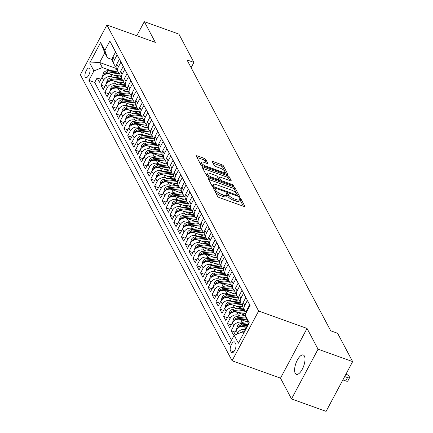 <?xml version="1.0" encoding="UTF-8"?>
<svg xmlns="http://www.w3.org/2000/svg" width="433" height="433" viewBox="0 0 433 433"><rect width="100%" height="100%" fill="white"/><g stroke="black" fill="none" stroke-linecap="round" stroke-linejoin="round"><path stroke-width="0.65" d="M214.313 188.712A1.104 0.346 28.1 0 0 213.604 188.685A1.104 0.346 28.1 0 0 213.626 188.864L217.62 196.398A1.575 0.493 28.1 0 0 219.358 197.594L243.795 206.379A1.575 0.493 28.1 0 0 244.807 206.411A1.575 0.493 28.1 0 0 244.775 206.157L240.78 198.628A1.104 0.346 28.1 0 0 239.568 197.789A1.104 0.346 28.1 0 0 238.859 197.762A1.104 0.346 28.1 0 0 238.881 197.941L239.395 198.915A5.039 1.58 28.1 0 1 239.498 199.732A5.039 1.58 28.1 0 1 236.256 199.624L234.221 198.893A5.039 1.58 28.1 0 1 228.673 195.061L228.153 194.087A1.104 0.346 28.1 0 0 226.941 193.248A1.104 0.346 28.1 0 0 226.232 193.226A1.104 0.346 28.1 0 0 226.253 193.405L226.768 194.379A5.039 1.58 28.1 0 1 226.87 195.191A5.039 1.58 28.1 0 1 223.628 195.088L221.593 194.352A5.039 1.58 28.1 0 1 216.045 190.525L215.526 189.546A1.104 0.346 28.1 0 0 214.313 188.712M295.214 373.268A10.268 4.119 -70.2 0 0 296.334 374.334A10.268 4.119 -70.2 0 0 303.019 367.725A10.268 4.119 -70.2 0 0 304.399 356.067A10.268 4.119 -70.2 0 0 303.279 355.006A10.268 4.119 -70.2 0 0 296.594 361.615A10.268 4.119 -70.2 0 0 295.214 373.268M85.214 77.161A5.136 2.062 -70.2 0 0 85.777 77.691A5.136 2.062 -70.2 0 0 89.117 74.384A5.136 2.062 -70.2 0 0 89.81 68.555A5.136 2.062 -70.2 0 0 89.247 68.024A5.136 2.062 -70.2 0 0 85.907 71.331A5.136 2.062 -70.2 0 0 85.214 77.161M205.816 159.533A1.575 0.493 28.1 0 0 204.078 158.337L197.221 155.875A1.575 0.493 28.1 0 0 196.209 155.842A1.575 0.493 28.1 0 0 196.241 156.096L200.679 164.459A1.575 0.493 28.1 0 0 202.411 165.655L226.854 174.439A1.575 0.493 28.1 0 0 227.866 174.472A1.575 0.493 28.1 0 0 227.834 174.218L223.396 165.855A1.575 0.493 28.1 0 0 221.664 164.659L213.382 161.682A1.575 0.493 28.1 0 0 212.365 161.65A1.575 0.493 28.1 0 0 212.397 161.904L214.297 165.482A1.575 0.493 28.1 0 0 216.029 166.678L220.137 168.156A4.211 1.321 28.1 0 1 224.862 172.036A4.211 1.321 28.1 0 1 222.151 171.95L206.059 166.164A4.211 1.321 28.1 0 1 201.34 162.283A4.211 1.321 28.1 0 1 204.051 162.37L206.73 163.338A1.575 0.493 28.1 0 0 207.743 163.371A1.575 0.493 28.1 0 0 207.71 163.117L205.816 159.533L205.096 160.881A1.575 0.493 28.1 0 0 203.364 159.68L196.918 157.363M155.323 42.412L144.308 21.65L178.889 34.077L193.924 62.428L187.007 59.943L330.688 330.79L337.605 333.275L352.646 361.625L318.06 349.193L307.046 328.43L258.636 311.029L106.908 25.011L155.323 42.412M208.917 177.92A1.575 0.493 28.1 0 0 207.905 177.887A1.575 0.493 28.1 0 0 207.937 178.142L212.376 186.509A1.575 0.493 28.1 0 0 214.108 187.706L238.551 196.49A1.575 0.493 28.1 0 0 239.563 196.522A1.575 0.493 28.1 0 0 239.53 196.268L235.092 187.9A1.575 0.493 28.1 0 0 233.36 186.704L208.917 177.92L208.37 178.953M206.53 175.484L202.092 167.116A1.575 0.493 28.1 0 1 202.059 166.862A1.575 0.493 28.1 0 1 203.072 166.9L227.509 175.679A1.575 0.493 28.1 0 1 229.246 176.881L231.141 180.458A1.575 0.493 28.1 0 1 231.173 180.713A1.575 0.493 28.1 0 1 230.161 180.68L220.251 177.119A1.575 0.493 28.1 0 0 219.239 177.086A1.575 0.493 28.1 0 0 219.271 177.341L220.527 179.711A1.575 0.493 28.1 0 0 222.264 180.907L232.581 184.62A1.104 0.346 28.1 0 1 233.815 185.633A1.104 0.346 28.1 0 1 233.106 185.611L208.262 176.68A1.575 0.493 28.1 0 1 206.53 175.484M100.986 79.309L97.116 77.918L99.417 82.254L102.036 77.345L103.568 80.235A6.419 5.521 -27.9 0 1 111.968 76.847L114.198 77.648M104.818 86.53L100.949 85.139L103.249 89.474L105.863 84.57L107.4 87.461A6.419 5.521 -27.9 0 1 115.8 84.072L118.03 84.873M108.651 93.755L104.781 92.364L107.075 96.7L109.695 91.791L111.232 94.681A6.419 5.521 -27.9 0 1 119.632 91.293L121.862 92.094M112.483 100.976L108.613 99.585L110.908 103.92L113.527 99.016L115.059 101.901A6.419 5.521 -27.9 0 1 123.465 98.518L125.694 99.319M116.315 108.201L112.439 106.81L114.74 111.14L117.359 106.237L118.891 109.127A6.419 5.521 -27.9 0 1 127.297 105.739L129.527 106.54M120.141 115.422L116.271 114.031L118.572 118.366L121.191 113.462L122.723 116.347A6.419 5.521 -27.9 0 1 131.129 112.959L133.359 113.765M123.973 122.647L120.103 121.256L122.404 125.586L125.023 120.683L126.555 123.573A6.419 5.521 -27.9 0 1 134.961 120.185L137.191 120.986M127.805 129.868L123.935 128.477L126.236 132.812L128.855 127.903L130.387 130.793A6.419 5.521 -27.9 0 1 138.793 127.405L141.023 128.206M131.637 137.088L127.767 135.697L130.068 140.032L132.687 135.128L134.219 138.019A6.419 5.521 -27.9 0 1 142.619 134.631L144.849 135.432M135.469 144.313L131.6 142.922L133.9 147.258L136.519 142.349L138.051 145.239A6.419 5.521 -27.9 0 1 146.451 141.851L148.681 142.652M139.302 151.534L135.432 150.143L137.732 154.478L140.352 149.574L141.883 152.459A6.419 5.521 -27.9 0 1 150.283 149.076L152.513 149.878M143.134 158.759L139.264 157.368L141.559 161.698L144.178 156.795L145.715 159.685A6.419 5.521 -27.9 0 1 154.116 156.297L156.345 157.098M146.966 165.98L143.096 164.589L145.391 168.924L148.01 164.015L149.542 166.905A6.419 5.521 -27.9 0 1 157.948 163.517L160.178 164.324M150.798 173.205L146.928 171.814L149.223 176.144L151.842 171.241L153.374 174.131A6.419 5.521 -27.9 0 1 161.78 170.743L164.01 171.544M154.624 180.426L150.754 179.035L153.055 183.37L155.674 178.461L157.206 181.351A6.419 5.521 -27.9 0 1 165.612 177.963L167.842 178.764M158.456 187.646L154.586 186.255L156.887 190.59L159.506 185.687L161.038 188.577A6.419 5.521 -27.9 0 1 169.444 185.189L171.674 185.99M162.288 194.872L158.418 193.481L160.719 197.816L163.338 192.907L164.87 195.797A6.419 5.521 -27.9 0 1 173.276 192.409L175.506 193.21M166.12 202.092L162.251 200.701L164.551 205.036L167.17 200.133L168.702 203.017A6.419 5.521 -27.9 0 1 177.108 199.635L179.338 200.436M169.953 209.318L166.083 207.927L168.383 212.257L171.003 207.353L172.534 210.243A6.419 5.521 -27.9 0 1 180.934 206.855L183.164 207.656M173.785 216.538L169.915 215.147L172.215 219.482L174.835 214.573L176.366 217.463A6.419 5.521 -27.9 0 1 184.767 214.075L186.996 214.882M177.617 223.764L173.747 222.373L176.047 226.703L178.661 221.799L180.198 224.689A6.419 5.521 -27.9 0 1 188.599 221.301L190.829 222.102M181.449 230.984L177.579 229.593L179.874 233.928L182.493 229.019L184.03 231.909A6.419 5.521 -27.9 0 1 192.431 228.521L194.661 229.322M185.281 238.204L181.411 236.813L183.706 241.149L186.325 236.245L187.857 239.135A6.419 5.521 -27.9 0 1 196.263 235.747L198.493 236.548M189.107 245.43L185.237 244.039L187.538 248.374L190.157 243.465L191.689 246.355A6.419 5.521 -27.9 0 1 200.095 242.967L202.325 243.768M192.939 252.65L189.069 251.259L191.37 255.594L193.989 250.691L195.521 253.576A6.419 5.521 -27.9 0 1 203.927 250.193L206.157 250.994M196.771 259.876L192.901 258.485L195.202 262.815L197.821 257.911L199.353 260.801A6.419 5.521 -27.9 0 1 207.759 257.413L209.989 258.214M200.603 267.096L196.734 265.705L199.034 270.04L201.654 265.131L203.185 268.022A6.419 5.521 -27.9 0 1 211.591 264.633L213.821 265.44M204.436 274.322L200.566 272.931L202.866 277.261L205.486 272.357L207.017 275.247A6.419 5.521 -27.9 0 1 215.417 271.859L217.647 272.66M208.268 281.542L204.398 280.151L206.698 284.486L209.318 279.577L210.849 282.468A6.419 5.521 -27.9 0 1 219.25 279.079L221.48 279.88M212.1 288.762L208.23 287.371L210.53 291.707L213.144 286.803L214.681 289.693A6.419 5.521 -27.9 0 1 223.082 286.305L225.312 287.106M215.932 295.988L212.062 294.597L214.357 298.927L216.976 294.023L218.513 296.914A6.419 5.521 -27.9 0 1 226.914 293.525L229.144 294.326M219.764 303.208L215.894 301.817L218.189 306.153L220.808 301.249L222.34 304.134A6.419 5.521 -27.9 0 1 230.746 300.751L232.976 301.552M223.596 310.434L219.726 309.043L222.021 313.373L224.64 308.469L226.172 311.359A6.419 5.521 -27.9 0 1 234.578 307.971L236.808 308.772M227.422 317.654L223.552 316.263L225.853 320.599L228.472 315.689L230.004 318.58A6.419 5.521 -27.9 0 1 238.41 315.192L240.64 315.998M231.254 324.88L227.385 323.489L229.685 327.819L232.304 322.915L233.836 325.805A6.419 5.521 -27.9 0 1 242.242 322.417L244.472 323.218M235.087 332.1L231.217 330.709L233.517 335.045L236.137 330.135A6.419 5.521 -27.9 0 1 244.537 326.747L246.74 327.543M246.345 312.447A6.419 5.521 -27.9 0 1 247.043 309.709L249.662 304.805L247.362 300.47L244.742 305.373A6.419 5.521 -27.9 0 0 244.607 310.374A6.419 5.521 -27.9 0 0 246.345 312.225M244.607 310.374L243.075 307.484A6.419 5.521 152.1 0 1 243.211 302.488L245.83 297.579L243.53 293.249L240.91 298.153A6.419 5.521 -27.9 0 0 240.775 303.149A6.419 5.521 -27.9 0 0 242.512 305.005M240.775 303.149L239.243 300.258A6.419 5.521 152.1 0 1 239.379 295.263L241.998 290.359L239.703 286.024L237.084 290.933A6.419 5.521 -27.9 0 0 236.943 295.928A6.419 5.521 -27.9 0 0 238.686 297.78M236.943 295.928L235.411 293.038A6.419 5.521 152.1 0 1 235.547 288.042L238.166 283.133L235.871 278.803L233.252 283.707A6.419 5.521 -27.9 0 0 233.111 288.703A6.419 5.521 -27.9 0 0 234.854 290.559M233.111 288.703L231.579 285.818A6.419 5.521 152.1 0 1 231.72 280.817L234.334 275.913L232.039 271.578L229.42 276.487A6.419 5.521 -27.9 0 0 229.279 281.482A6.419 5.521 -27.9 0 0 231.022 283.334M229.279 281.482L227.747 278.592A6.419 5.521 152.1 0 1 227.888 273.596L230.508 268.693L228.207 264.357L225.588 269.261A6.419 5.521 -27.9 0 0 225.452 274.257A6.419 5.521 -27.9 0 0 227.19 276.113M225.452 274.257L223.915 271.372A6.419 5.521 152.1 0 1 224.056 266.371L226.675 261.467L224.375 257.132L221.756 262.041A6.419 5.521 -27.9 0 0 221.62 267.037A6.419 5.521 -27.9 0 0 223.358 268.893M221.62 267.037L220.083 264.146A6.419 5.521 152.1 0 1 220.224 259.151L222.843 254.247L220.543 249.911L217.923 254.815A6.419 5.521 -27.9 0 0 217.788 259.816A6.419 5.521 -27.9 0 0 219.526 261.667M217.788 259.816L216.256 256.926A6.419 5.521 152.1 0 1 216.392 251.93L219.011 247.021L216.711 242.691L214.091 247.595A6.419 5.521 -27.9 0 0 213.956 252.591A6.419 5.521 -27.9 0 0 215.694 254.447M213.956 252.591L212.424 249.7A6.419 5.521 152.1 0 1 212.56 244.705L215.179 239.801L212.879 235.465L210.259 240.375A6.419 5.521 -27.9 0 0 210.124 245.37A6.419 5.521 -27.9 0 0 211.861 247.221M210.124 245.37L208.592 242.48A6.419 5.521 152.1 0 1 208.728 237.484L211.347 232.575L209.047 228.245L206.427 233.149A6.419 5.521 -27.9 0 0 206.292 238.145A6.419 5.521 -27.9 0 0 208.029 240.001M206.292 238.145L204.76 235.26A6.419 5.521 152.1 0 1 204.896 230.259L207.515 225.355L205.215 221.019L202.601 225.929A6.419 5.521 -27.9 0 0 202.46 230.924A6.419 5.521 -27.9 0 0 204.203 232.775M202.46 230.924L200.928 228.034A6.419 5.521 152.1 0 1 201.064 223.038L203.683 218.135L201.388 213.799L198.769 218.703A6.419 5.521 -27.9 0 0 198.628 223.699A6.419 5.521 -27.9 0 0 200.371 225.555M198.628 223.699L197.096 220.814A6.419 5.521 152.1 0 1 197.237 215.813L199.851 210.909L197.556 206.579L194.937 211.483A6.419 5.521 -27.9 0 0 194.796 216.478A6.419 5.521 -27.9 0 0 196.539 218.335M194.796 216.478L193.264 213.588A6.419 5.521 152.1 0 1 193.405 208.592L196.025 203.689L193.724 199.353L191.105 204.257A6.419 5.521 -27.9 0 0 190.964 209.258A6.419 5.521 -27.9 0 0 192.707 211.109M190.964 209.258L189.432 206.368A6.419 5.521 152.1 0 1 189.573 201.372L192.192 196.463L189.892 192.133L187.273 197.037A6.419 5.521 -27.9 0 0 187.137 202.032A6.419 5.521 -27.9 0 0 188.875 203.889M187.137 202.032L185.6 199.142A6.419 5.521 152.1 0 1 185.741 194.146L188.36 189.243L186.06 184.907L183.44 189.816A6.419 5.521 -27.9 0 0 183.305 194.812A6.419 5.521 -27.9 0 0 185.043 196.663M183.305 194.812L181.773 191.922A6.419 5.521 152.1 0 1 181.909 186.926L184.528 182.017L182.228 177.687L179.608 182.591A6.419 5.521 -27.9 0 0 179.473 187.586A6.419 5.521 -27.9 0 0 181.21 189.443M179.473 187.586L177.941 184.702A6.419 5.521 152.1 0 1 178.077 179.7L180.696 174.797L178.396 170.461L175.776 175.37A6.419 5.521 -27.9 0 0 175.641 180.366A6.419 5.521 -27.9 0 0 177.378 182.217M175.641 180.366L174.109 177.476A6.419 5.521 152.1 0 1 174.245 172.48L176.864 167.576L174.564 163.241L171.944 168.145A6.419 5.521 -27.9 0 0 171.809 173.14A6.419 5.521 -27.9 0 0 173.546 174.997M171.809 173.14L170.277 170.256A6.419 5.521 152.1 0 1 170.413 165.26L173.032 160.351L170.732 156.021L168.118 160.924A6.419 5.521 -27.9 0 0 167.977 165.92A6.419 5.521 -27.9 0 0 169.714 167.777M167.977 165.92L166.445 163.03A6.419 5.521 152.1 0 1 166.581 158.034L169.2 153.13L166.905 148.795L164.286 153.699A6.419 5.521 -27.9 0 0 164.145 158.7A6.419 5.521 -27.9 0 0 165.888 160.551M164.145 158.7L162.613 155.81A6.419 5.521 152.1 0 1 162.748 150.814L165.368 145.905L163.073 141.575L160.454 146.478A6.419 5.521 -27.9 0 0 160.313 151.474A6.419 5.521 -27.9 0 0 162.056 153.331M160.313 151.474L158.781 148.584A6.419 5.521 152.1 0 1 158.922 143.588L161.541 138.684L159.241 134.349L156.622 139.258A6.419 5.521 -27.9 0 0 156.481 144.254A6.419 5.521 -27.9 0 0 158.224 146.105M156.481 144.254L154.949 141.364A6.419 5.521 152.1 0 1 155.09 136.368L157.709 131.459L155.409 127.129L152.789 132.033A6.419 5.521 -27.9 0 0 152.654 137.028A6.419 5.521 -27.9 0 0 154.392 138.885M152.654 137.028L151.117 134.143A6.419 5.521 152.1 0 1 151.258 129.142L153.877 124.239L151.577 119.903L148.957 124.812A6.419 5.521 -27.9 0 0 148.822 129.808A6.419 5.521 -27.9 0 0 150.56 131.659M148.822 129.808L147.285 126.918A6.419 5.521 152.1 0 1 147.426 121.922L150.045 117.018L147.745 112.683L145.125 117.587A6.419 5.521 -27.9 0 0 144.99 122.582A6.419 5.521 -27.9 0 0 146.727 124.439M144.99 122.582L143.458 119.697A6.419 5.521 152.1 0 1 143.594 114.702L146.213 109.793L143.913 105.463L141.293 110.366A6.419 5.521 -27.9 0 0 141.158 115.362A6.419 5.521 -27.9 0 0 142.895 117.219M141.158 115.362L139.626 112.472A6.419 5.521 152.1 0 1 139.762 107.476L142.381 102.572L140.081 98.237L137.461 103.141A6.419 5.521 -27.9 0 0 137.326 108.142A6.419 5.521 -27.9 0 0 139.063 109.993M137.326 108.142L135.794 105.251A6.419 5.521 152.1 0 1 135.93 100.256L138.549 95.347L136.249 91.017L133.629 95.92A6.419 5.521 -27.9 0 0 133.494 100.916A6.419 5.521 -27.9 0 0 135.231 102.773M133.494 100.916L131.962 98.026A6.419 5.521 152.1 0 1 132.097 93.03L134.717 88.126L132.422 83.791L129.803 88.7A6.419 5.521 -27.9 0 0 129.662 93.696A6.419 5.521 -27.9 0 0 131.405 95.547M129.662 93.696L128.13 90.806A6.419 5.521 152.1 0 1 128.265 85.81L130.885 80.906L128.59 76.571L125.971 81.474A6.419 5.521 -27.9 0 0 125.83 86.47A6.419 5.521 -27.9 0 0 127.573 88.327M125.83 86.47L124.298 83.585A6.419 5.521 152.1 0 1 124.439 78.584L127.053 73.68L124.758 69.345L122.138 74.254A6.419 5.521 -27.9 0 0 121.998 79.25A6.419 5.521 -27.9 0 0 123.741 81.101M121.998 79.25L120.466 76.36A6.419 5.521 152.1 0 1 120.607 71.364L123.226 66.46L120.926 62.125L118.306 67.028A6.419 5.521 -27.9 0 0 118.171 72.024A6.419 5.521 -27.9 0 0 119.909 73.881M118.171 72.024L116.634 69.139A6.419 5.521 152.1 0 1 116.775 64.144L119.394 59.234L117.094 54.904L114.474 59.808A6.419 5.521 -27.9 0 0 114.339 64.804A6.419 5.521 -27.9 0 0 116.076 66.66M102.036 77.345A6.419 5.521 152.1 0 1 110.437 73.962L119.264 77.134M105.863 84.57A6.419 5.521 152.1 0 1 114.269 81.182L123.096 84.354M109.695 91.791A6.419 5.521 152.1 0 1 118.101 88.402L126.929 91.579M113.527 99.016A6.419 5.521 152.1 0 1 121.933 95.628L130.761 98.8M117.359 106.237A6.419 5.521 152.1 0 1 125.765 102.848L134.593 106.02M121.191 113.462A6.419 5.521 152.1 0 1 129.597 110.074L138.419 113.246M125.023 120.683A6.419 5.521 152.1 0 1 133.429 117.294L142.251 120.466M128.855 127.903A6.419 5.521 152.1 0 1 137.256 124.52L146.083 127.692M132.687 135.128A6.419 5.521 152.1 0 1 141.088 131.74L149.915 134.912M136.519 142.349A6.419 5.521 152.1 0 1 144.92 138.961L153.747 142.138M140.352 149.574A6.419 5.521 152.1 0 1 148.752 146.186L157.58 149.358M144.178 156.795A6.419 5.521 152.1 0 1 152.584 153.406L161.412 156.578M148.01 164.015A6.419 5.521 152.1 0 1 156.416 160.632L165.244 163.804M151.842 171.241A6.419 5.521 152.1 0 1 160.248 167.852L169.076 171.024M155.674 178.461A6.419 5.521 152.1 0 1 164.08 175.078L172.902 178.25M159.506 185.687A6.419 5.521 152.1 0 1 167.912 182.298L176.734 185.47M163.338 192.907A6.419 5.521 152.1 0 1 171.739 189.519L180.566 192.696M167.17 200.133A6.419 5.521 152.1 0 1 175.571 196.744L184.398 199.916M171.003 207.353A6.419 5.521 152.1 0 1 179.403 203.965L188.231 207.136M174.835 214.573A6.419 5.521 152.1 0 1 183.235 211.19L192.063 214.362M178.661 221.799A6.419 5.521 152.1 0 1 187.067 218.411L195.895 221.582M182.493 229.019A6.419 5.521 152.1 0 1 190.899 225.636L199.727 228.808M186.325 236.245A6.419 5.521 152.1 0 1 194.731 232.857L203.559 236.028M190.157 243.465A6.419 5.521 152.1 0 1 198.563 240.077L207.385 243.254M193.989 250.691A6.419 5.521 152.1 0 1 202.395 247.303L211.217 250.474M197.821 257.911A6.419 5.521 152.1 0 1 206.222 254.523L215.049 257.695M201.654 265.131A6.419 5.521 152.1 0 1 210.054 261.749L218.881 264.92M205.486 272.357A6.419 5.521 152.1 0 1 213.886 268.969L222.714 272.141M209.318 279.577A6.419 5.521 152.1 0 1 217.718 276.194L226.546 279.366M213.144 286.803A6.419 5.521 152.1 0 1 221.55 283.415L230.378 286.586M216.976 294.023A6.419 5.521 152.1 0 1 225.382 290.635L234.21 293.812M220.808 301.249A6.419 5.521 152.1 0 1 229.214 297.861L238.042 301.032M224.64 308.469A6.419 5.521 152.1 0 1 233.046 305.081L241.874 308.253M228.472 315.689A6.419 5.521 152.1 0 1 236.878 312.307L245.235 315.311M232.304 322.915A6.419 5.521 152.1 0 1 240.71 319.527L247.66 322.028M235.752 343.943L234.913 342.357A4.974 1.997 -70.2 0 0 234.367 341.843A4.974 1.997 -70.2 0 0 231.13 345.041A4.974 1.997 -70.2 0 0 230.464 350.687L231.303 352.278A4.974 1.997 -70.2 0 0 231.844 352.792A4.974 1.997 -70.2 0 0 235.087 349.588A4.974 1.997 -70.2 0 0 235.752 343.943M258.636 311.029L232.083 360.754L80.354 74.741L106.908 25.011M97.116 77.918L94.713 82.422L88.9 80.332L229.133 344.679L234.156 335.272L242.561 331.884L244.125 332.447M88.9 80.332L93.923 70.925L89.712 62.98L100.618 42.553L104.835 50.499L109.858 41.092L250.09 305.438L245.067 314.845L249.278 322.791L238.372 343.217L234.156 335.272M113.305 47.592L115.562 52.014L112.943 56.918A6.419 5.521 152.1 0 0 112.802 61.914L114.339 64.804M237.105 334.087L237.668 333.026A6.419 5.521 -27.9 0 1 245.69 329.518M231.217 330.709L233.836 325.805M227.385 323.489L230.004 318.58M223.552 316.263L226.172 311.359M219.726 309.043L222.34 304.134M215.894 301.817L218.513 296.914M212.062 294.597L214.681 289.693M208.23 287.371L210.849 282.468M204.398 280.151L207.017 275.247M200.566 272.931L203.185 268.022M196.734 265.705L199.353 260.801M192.901 258.485L195.521 253.576M189.069 251.259L191.689 246.355M185.237 244.039L187.857 239.135M181.411 236.813L184.03 231.909M177.579 229.593L180.198 224.689M173.747 222.373L176.366 217.463M169.915 215.147L172.534 210.243M166.083 207.927L168.702 203.017M162.251 200.701L164.87 195.797M158.418 193.481L161.038 188.577M154.586 186.255L157.206 181.351M150.754 179.035L153.374 174.131M146.928 171.814L149.542 166.905M143.096 164.589L145.715 159.685M139.264 157.368L141.883 152.459M135.432 150.143L138.051 145.239M131.6 142.922L134.219 138.019M127.767 135.697L130.387 130.793M123.935 128.477L126.555 123.573M120.103 121.256L122.723 116.347M116.271 114.031L118.891 109.127M112.439 106.81L115.059 101.901M108.613 99.585L111.232 94.681M104.781 92.364L107.4 87.461M100.949 85.139L103.568 80.235M94.713 82.422L231.493 340.262M116.353 68.484L99.65 62.482L102.329 67.537L110.366 70.427M242.561 331.884L243.487 333.632M248.656 323.96L245.067 314.845M307.046 328.43L280.497 378.155L291.512 398.923L318.06 349.193M291.512 398.923L326.092 411.35L352.646 361.625M144.308 21.65L136.779 35.75M280.497 378.155L232.083 360.754M191.115 67.689L193.924 62.428M112.244 59.565L107.498 57.86L104.813 52.804L99.65 62.482L89.712 62.98M104.835 50.499L107.498 57.86M102.329 67.537L93.923 70.925M100.618 42.553L104.813 52.804M214.541 190.59A1.104 0.346 28.1 0 1 214.811 190.893L215.325 191.868A5.039 1.58 28.1 0 0 220.873 195.7L221.593 194.352M226.87 195.191L226.156 196.533A5.039 1.58 28.1 0 1 222.914 196.43L220.873 195.7M239.498 199.732L238.783 201.074A5.039 1.58 28.1 0 1 235.536 200.966L233.501 200.235A5.039 1.58 28.1 0 1 227.953 196.403L227.439 195.429A1.104 0.346 28.1 0 0 226.935 194.953M243.384 206.232L240.061 199.97A1.104 0.346 28.1 0 0 239.563 199.494M238.139 196.344L234.372 189.248A1.575 0.493 28.1 0 0 232.64 188.052L208.614 179.414M213.864 186.412A1.104 0.346 28.1 0 0 215.077 187.251L236.526 194.958A1.104 0.346 28.1 0 0 237.235 194.985A1.104 0.346 28.1 0 0 237.214 194.807L236.672 193.778A5.039 1.58 28.1 0 0 231.125 189.946L216.457 184.674A5.039 1.58 28.1 0 0 213.215 184.572A5.039 1.58 28.1 0 0 213.317 185.384L213.864 186.412L213.361 187.354M213.215 184.572L212.5 185.914A5.039 1.58 28.1 0 0 212.598 186.726L213.317 185.384M202.763 168.388L226.795 177.027L227.509 175.679M229.75 180.534L228.527 178.223A1.575 0.493 28.1 0 0 226.795 177.027M219.239 177.086L218.519 178.428A1.575 0.493 28.1 0 0 218.551 178.683L219.666 180.778M209.967 173.422A4.211 1.321 28.1 0 0 207.255 173.33A4.211 1.321 28.1 0 0 211.975 177.211L217.647 179.251A1.575 0.493 28.1 0 0 218.66 179.284A1.575 0.493 28.1 0 0 218.627 179.029L217.366 176.653A1.575 0.493 28.1 0 0 215.634 175.457L209.967 173.422M207.255 173.33L206.536 174.678A4.211 1.321 28.1 0 0 207.315 176.209M206.319 163.187L205.096 160.881M201.34 162.283L200.62 163.625A4.211 1.321 28.1 0 0 201.329 165.092M224.099 173.449A4.211 1.321 28.1 0 0 224.142 173.379L224.862 172.036M226.443 174.293L222.681 167.198A1.575 0.493 28.1 0 0 220.944 166.001L213.074 163.171M342.882 379.903L345.74 380.932A3.21 1.007 -151.9 0 0 347.802 381.002L349.599 377.641A3.21 1.007 28.1 0 0 349.534 377.121L349.15 376.401A3.21 1.007 28.1 0 0 345.983 374.101M349.599 377.641A3.21 1.007 28.1 0 1 347.531 377.571L344.673 376.548M242.171 332.041A4.254 3.659 -27.9 0 1 244.954 330.785L245.013 330.774M245.121 326.958L247.167 326.747M236.488 329.551L237.441 325.952A4.254 3.659 -27.9 0 1 241.121 323.559L248.066 322.85M239.59 327.002A4.254 3.659 -27.9 0 1 242.312 325.8L247.985 325.221M248.499 324.252L241.852 324.934A4.254 3.659 152.1 0 0 238.875 326.374L238.523 327.57M245.294 321.178L247.281 320.972M241.289 319.738L246.637 319.191M232.656 322.331L233.609 318.726A4.254 3.659 -27.9 0 1 237.289 316.339L245.311 315.516M235.758 319.776A4.254 3.659 -27.9 0 1 238.48 318.574L246.133 317.795M245.814 316.913L238.02 317.708A4.254 3.659 152.1 0 0 235.049 319.153L234.691 320.35M241.462 313.952L245.646 313.524A10.192 8.768 -27.9 0 1 245.776 313.514M237.457 312.512L245.625 311.679M228.83 315.105L229.777 311.506A4.254 3.659 -27.9 0 1 233.463 309.113L243.4 308.096M231.931 312.556A4.254 3.659 -27.9 0 1 234.648 311.354L244.591 310.337M244.131 309.471L234.188 310.488A4.254 3.659 152.1 0 0 231.217 311.928L230.865 313.129M237.63 306.732L241.814 306.304A10.192 8.768 -27.9 0 1 242.626 306.25M233.625 305.292L241.793 304.453M224.998 307.885L225.945 304.28A4.254 3.659 -27.9 0 1 229.631 301.893L239.568 300.875M228.099 305.33A4.254 3.659 -27.9 0 1 230.816 304.134L240.759 303.116M240.299 302.25L230.356 303.262A4.254 3.659 152.1 0 0 227.385 304.708L227.033 305.904M233.798 299.506L237.982 299.079A10.192 8.768 -27.9 0 1 238.794 299.024M229.793 298.066L237.961 297.233M221.166 300.659L222.118 297.06A4.254 3.659 -27.9 0 1 225.799 294.667L235.736 293.655M224.267 298.11A4.254 3.659 -27.9 0 1 226.984 296.908L236.927 295.891M236.467 295.025L226.524 296.042A4.254 3.659 152.1 0 0 223.552 297.487L223.201 298.683M229.966 292.286L234.15 291.858A10.192 8.768 -27.9 0 1 234.962 291.804M225.961 290.846L234.129 290.013M217.334 293.439L218.286 289.839A4.254 3.659 -27.9 0 1 221.967 287.447L231.904 286.43M220.435 290.889A4.254 3.659 -27.9 0 1 223.152 289.688L233.095 288.67M232.635 287.804L222.692 288.822A4.254 3.659 152.1 0 0 219.72 290.262L219.369 291.458M226.134 285.06L230.318 284.633A10.192 8.768 -27.9 0 1 231.13 284.584M222.129 283.626L230.296 282.787M213.501 286.213L214.454 282.614A4.254 3.659 -27.9 0 1 218.135 280.227L228.077 279.209M216.603 283.664A4.254 3.659 -27.9 0 1 219.32 282.462L229.263 281.445M228.803 280.579L218.86 281.596A4.254 3.659 152.1 0 0 215.888 283.041L215.537 284.237M222.302 277.84L226.486 277.412A10.192 8.768 -27.9 0 1 227.298 277.358M218.302 276.4L226.464 275.567M209.669 278.993L210.622 275.393A4.254 3.659 -27.9 0 1 214.303 273.001L224.245 271.984M212.771 276.443A4.254 3.659 -27.9 0 1 215.493 275.242L225.431 274.224M224.971 273.358L215.033 274.376A4.254 3.659 152.1 0 0 212.056 275.816L211.705 277.012M218.47 270.62L222.654 270.187A10.192 8.768 -27.9 0 1 223.466 270.138M214.47 269.18L222.632 268.341M205.837 271.772L206.79 268.168A4.254 3.659 -27.9 0 1 210.47 265.781L220.413 264.763M208.939 269.218A4.254 3.659 -27.9 0 1 211.661 268.016L221.599 267.004M221.139 266.133L211.201 267.15A4.254 3.659 152.1 0 0 208.224 268.595L207.872 269.791M214.638 263.394L218.822 262.966A10.192 8.768 -27.9 0 1 219.634 262.912M210.638 261.954L218.806 261.121M202.005 264.547L202.958 260.947A4.254 3.659 -27.9 0 1 206.638 258.555L216.581 257.538M205.107 261.997A4.254 3.659 -27.9 0 1 207.829 260.796L217.767 259.778M217.306 258.912L207.369 259.93A4.254 3.659 152.1 0 0 204.392 261.37L204.04 262.571M210.811 256.174L214.995 255.746A10.192 8.768 -27.9 0 1 215.802 255.692M206.806 254.734L214.974 253.895M198.173 257.326L199.126 253.722A4.254 3.659 -27.9 0 1 202.806 251.335L212.749 250.317M201.275 254.772A4.254 3.659 -27.9 0 1 203.997 253.576L213.934 252.558M213.474 251.692L203.537 252.704A4.254 3.659 152.1 0 0 200.566 254.149L200.208 255.346M206.979 248.948L211.163 248.52A10.192 8.768 -27.9 0 1 211.975 248.466M202.974 247.508L211.142 246.675M194.341 250.101L195.294 246.501A4.254 3.659 -27.9 0 1 198.974 244.115L208.917 243.097M197.448 247.552A4.254 3.659 -27.9 0 1 200.165 246.35L210.108 245.332M209.648 244.466L199.705 245.484A4.254 3.659 152.1 0 0 196.734 246.929L196.382 248.125M203.147 241.728L207.331 241.3A10.192 8.768 -27.9 0 1 208.143 241.246M199.142 240.288L207.31 239.454M190.515 242.881L191.462 239.281A4.254 3.659 -27.9 0 1 195.148 236.889L205.085 235.871M193.616 240.331A4.254 3.659 -27.9 0 1 196.333 239.13L206.276 238.112M205.816 237.246L195.873 238.264A4.254 3.659 152.1 0 0 192.901 239.703L192.55 240.9M199.315 234.502L203.499 234.074A10.192 8.768 -27.9 0 1 204.311 234.026M195.31 233.068L203.478 232.229M186.683 235.655L187.63 232.056A4.254 3.659 -27.9 0 1 191.316 229.669L201.253 228.651M189.784 233.106A4.254 3.659 -27.9 0 1 192.501 231.904L202.444 230.886M201.984 230.02L192.041 231.038A4.254 3.659 152.1 0 0 189.069 232.483L188.718 233.679M195.483 227.282L199.667 226.854A10.192 8.768 -27.9 0 1 200.479 226.8M191.478 225.842L199.645 225.008M182.85 228.435L183.803 224.835A4.254 3.659 -27.9 0 1 187.484 222.443L197.421 221.425M185.952 225.885A4.254 3.659 -27.9 0 1 188.669 224.684L198.612 223.666M198.152 222.8L188.209 223.818A4.254 3.659 152.1 0 0 185.237 225.257L184.886 226.454M191.651 220.061L195.835 219.628A10.192 8.768 -27.9 0 1 196.647 219.58M187.646 218.622L195.813 217.783M179.018 221.214L179.971 217.61A4.254 3.659 -27.9 0 1 183.652 215.223L193.594 214.205M182.12 218.66A4.254 3.659 -27.9 0 1 184.837 217.458L194.78 216.446M194.32 215.574L184.377 216.592A4.254 3.659 152.1 0 0 181.405 218.037L181.054 219.233M187.819 212.836L192.003 212.408A10.192 8.768 -27.9 0 1 192.815 212.354M183.814 211.396L191.981 210.562M175.186 213.989L176.139 210.389A4.254 3.659 -27.9 0 1 179.819 207.997L189.762 206.979M178.288 211.439A4.254 3.659 -27.9 0 1 181.005 210.238L190.948 209.22M190.488 208.354L180.55 209.372A4.254 3.659 152.1 0 0 177.573 210.811L177.221 212.013M183.987 205.615L188.171 205.188A10.192 8.768 -27.9 0 1 188.983 205.134M179.987 204.176L188.149 203.337M171.354 206.768L172.307 203.164A4.254 3.659 -27.9 0 1 175.987 200.777L185.93 199.759M174.456 204.214A4.254 3.659 -27.9 0 1 177.178 203.017L187.116 202M186.655 201.134L176.718 202.146A4.254 3.659 152.1 0 0 173.741 203.591L173.389 204.787M180.155 198.39L184.339 197.962A10.192 8.768 -27.9 0 1 185.151 197.908M176.155 196.95L184.323 196.117M167.522 199.543L168.475 195.943A4.254 3.659 -27.9 0 1 172.155 193.556L182.098 192.539M170.624 196.993A4.254 3.659 -27.9 0 1 173.346 195.792L183.283 194.774M182.823 193.908L172.886 194.926A4.254 3.659 152.1 0 0 169.909 196.371L169.557 197.567M176.328 191.169L180.512 190.742A10.192 8.768 -27.9 0 1 181.319 190.688M172.323 189.73L180.491 188.896M163.69 192.322L164.643 188.723A4.254 3.659 -27.9 0 1 168.323 186.331L178.266 185.313M166.792 189.773A4.254 3.659 -27.9 0 1 169.514 188.571L179.451 187.554M178.991 186.688L169.054 187.706A4.254 3.659 152.1 0 0 166.083 189.145L165.725 190.341M172.496 183.944L176.68 183.516A10.192 8.768 -27.9 0 1 177.487 183.468M168.491 182.51L176.659 181.671M159.858 185.097L160.811 181.497A4.254 3.659 -27.9 0 1 164.491 179.11L174.434 178.093M162.96 182.547A4.254 3.659 -27.9 0 1 165.682 181.346L175.619 180.328M175.165 179.462L165.222 180.48A4.254 3.659 152.1 0 0 162.251 181.925L161.893 183.121M168.664 176.724L172.848 176.296A10.192 8.768 -27.9 0 1 173.66 176.242M164.659 175.284L172.827 174.45M156.032 177.876L156.979 174.277A4.254 3.659 -27.9 0 1 160.665 171.885L170.602 170.867M159.133 175.327A4.254 3.659 -27.9 0 1 161.85 174.126L171.793 173.108M171.333 172.242L161.39 173.26A4.254 3.659 152.1 0 0 158.418 174.699L158.067 175.901M164.832 169.503L169.016 169.076A10.192 8.768 -27.9 0 1 169.828 169.022M160.827 168.064L168.994 167.225M152.2 170.656L153.147 167.051A4.254 3.659 -27.9 0 1 156.833 164.664L166.77 163.647M155.301 168.101A4.254 3.659 -27.9 0 1 158.018 166.9L167.961 165.888M167.501 165.016L157.558 166.034A4.254 3.659 152.1 0 0 154.586 167.479L154.235 168.675M161 162.278L165.184 161.85A10.192 8.768 -27.9 0 1 165.996 161.796M156.995 160.838L165.162 160.004M148.367 163.43L149.32 159.831A4.254 3.659 -27.9 0 1 153.001 157.439L162.938 156.427M151.469 160.881A4.254 3.659 -27.9 0 1 154.186 159.68L164.129 158.662M163.669 157.796L153.726 158.814A4.254 3.659 152.1 0 0 150.754 160.253L150.403 161.455M157.168 155.057L161.352 154.63A10.192 8.768 -27.9 0 1 162.164 154.576M153.163 153.618L161.33 152.779M144.535 156.21L145.488 152.605A4.254 3.659 -27.9 0 1 149.169 150.219L159.106 149.201M147.637 153.655A4.254 3.659 -27.9 0 1 150.354 152.459L160.297 151.442M159.837 150.576L149.894 151.593A4.254 3.659 152.1 0 0 146.922 153.033L146.571 154.229M153.336 147.832L157.52 147.404A10.192 8.768 -27.9 0 1 158.332 147.355M149.331 146.392L157.498 145.558M140.703 148.984L141.656 145.385A4.254 3.659 -27.9 0 1 145.336 142.998L155.279 141.981M143.805 146.435A4.254 3.659 -27.9 0 1 146.522 145.234L156.465 144.216M156.004 143.35L146.062 144.368A4.254 3.659 152.1 0 0 143.09 145.813L142.738 147.009M149.504 140.611L153.688 140.184A10.192 8.768 -27.9 0 1 154.5 140.13M145.504 139.172L153.666 138.338M136.871 141.764L137.824 138.165A4.254 3.659 -27.9 0 1 141.504 135.773L151.447 134.755M139.973 139.215A4.254 3.659 -27.9 0 1 142.695 138.013L152.632 136.996M152.172 136.13L142.235 137.147A4.254 3.659 152.1 0 0 139.258 138.587L138.906 139.783M145.672 133.386L149.856 132.958A10.192 8.768 -27.9 0 1 150.668 132.909M141.672 131.951L149.834 131.112M133.039 134.539L133.992 130.939A4.254 3.659 -27.9 0 1 137.672 128.552L147.615 127.535M136.141 131.989A4.254 3.659 -27.9 0 1 138.863 130.788L148.8 129.77M148.34 128.904L138.403 129.922A4.254 3.659 152.1 0 0 135.426 131.367L135.074 132.563M141.84 126.165L146.024 125.738A10.192 8.768 -27.9 0 1 146.836 125.684M137.84 124.726L146.008 123.892M129.207 127.318L130.16 123.719A4.254 3.659 -27.9 0 1 133.84 121.327L143.783 120.309M132.309 124.769A4.254 3.659 -27.9 0 1 135.031 123.567L144.968 122.55M144.508 121.684L134.571 122.701A4.254 3.659 152.1 0 0 131.594 124.141L131.242 125.343M138.013 118.945L142.197 118.518A10.192 8.768 -27.9 0 1 143.004 118.463M134.008 117.505L142.176 116.666M125.375 120.098L126.328 116.493A4.254 3.659 -27.9 0 1 130.008 114.106L139.951 113.089M128.477 117.543A4.254 3.659 -27.9 0 1 131.199 116.347L141.136 115.33M140.682 114.458L130.739 115.476A4.254 3.659 152.1 0 0 127.767 116.921L127.41 118.117M134.181 111.719L138.365 111.292A10.192 8.768 -27.9 0 1 139.177 111.238M130.176 110.28L138.344 109.446M121.543 112.872L122.496 109.273A4.254 3.659 -27.9 0 1 126.182 106.881L136.119 105.868M124.65 110.323A4.254 3.659 -27.9 0 1 127.367 109.121L137.31 108.104M136.85 107.238L126.907 108.255A4.254 3.659 152.1 0 0 123.935 109.695L123.584 110.897M130.349 104.499L134.533 104.072A10.192 8.768 -27.9 0 1 135.345 104.017M126.344 103.059L134.511 102.226M117.716 105.652L118.664 102.047A4.254 3.659 -27.9 0 1 122.35 99.66L132.287 98.643M120.818 103.097A4.254 3.659 -27.9 0 1 123.535 101.901L133.478 100.884M133.018 100.018L123.075 101.035A4.254 3.659 152.1 0 0 120.103 102.475L119.752 103.671M126.517 97.273L130.701 96.846A10.192 8.768 -27.9 0 1 131.513 96.797M122.512 95.834L130.679 95M113.884 98.426L114.832 94.827A4.254 3.659 -27.9 0 1 118.518 92.44L128.455 91.423M116.986 95.877A4.254 3.659 -27.9 0 1 119.703 94.675L129.646 93.658M129.186 92.792L119.243 93.809A4.254 3.659 152.1 0 0 116.271 95.255L115.92 96.451M122.685 90.053L126.869 89.626A10.192 8.768 -27.9 0 1 127.681 89.571M118.68 88.613L126.847 87.78M110.052 91.206L111.005 87.607A4.254 3.659 -27.9 0 1 114.685 85.214L124.623 84.197M113.154 88.657A4.254 3.659 -27.9 0 1 115.871 87.455L125.814 86.438M125.353 85.572L115.411 86.589A4.254 3.659 152.1 0 0 112.439 88.029L112.087 89.225M118.853 82.827L123.037 82.4A10.192 8.768 -27.9 0 1 123.849 82.351M114.848 81.393L123.015 80.554M106.22 83.98L107.173 80.381A4.254 3.659 -27.9 0 1 110.853 77.994L120.796 76.977M109.322 81.431A4.254 3.659 -27.9 0 1 112.039 80.229L121.982 79.212M121.521 78.346L111.579 79.363A4.254 3.659 152.1 0 0 108.607 80.809L108.255 82.005M115.021 75.607L119.205 75.18A10.192 8.768 -27.9 0 1 120.017 75.126M111.016 74.167L119.183 73.334M102.388 76.76L103.341 73.161A4.254 3.659 -27.9 0 1 107.021 70.768L116.964 69.751M105.49 74.211A4.254 3.659 -27.9 0 1 108.207 73.009L118.149 71.992M117.689 71.126L107.752 72.143A4.254 3.659 152.1 0 0 104.775 73.583L104.423 74.785M110.437 73.962L111.968 76.847M114.269 81.182L115.8 84.072M118.101 88.402L119.632 91.293M121.933 95.628L123.465 98.518M125.765 102.848L127.297 105.739M129.597 110.074L131.129 112.959M133.429 117.294L134.961 120.185M137.256 124.52L138.793 127.405M141.088 131.74L142.619 134.631M144.92 138.961L146.451 141.851M148.752 146.186L150.283 149.076M152.584 153.406L154.116 156.297M156.416 160.632L157.948 163.517M160.248 167.852L161.78 170.743M164.08 175.078L165.612 177.963M167.912 182.298L169.444 185.189M171.739 189.519L173.276 192.409M175.571 196.744L177.108 199.635M179.403 203.965L180.934 206.855M183.235 211.19L184.767 214.075M187.067 218.411L188.599 221.301M190.899 225.636L192.431 228.521M194.731 232.857L196.263 235.747M198.563 240.077L200.095 242.967M202.395 247.303L203.927 250.193M206.222 254.523L207.759 257.413M210.054 261.749L211.591 264.633M213.886 268.969L215.417 271.859M217.718 276.194L219.25 279.079M221.55 283.415L223.082 286.305M225.382 290.635L226.914 293.525M229.214 297.861L230.746 300.751M233.046 305.081L234.578 307.971M236.878 312.307L238.41 315.192M240.71 319.527L242.242 322.417M244.537 326.747L245.847 329.215M247.043 309.709L247.422 310.429M112.943 56.918L114.474 59.808M116.775 64.144L118.306 67.028M120.607 71.364L122.138 74.254M124.439 78.584L125.971 81.474M128.265 85.81L129.803 88.7M132.097 93.03L133.629 95.92M135.93 100.256L137.461 103.141M139.762 107.476L141.293 110.366M143.594 114.702L145.125 117.587M147.426 121.922L148.957 124.812M151.258 129.142L152.789 132.033M155.09 136.368L156.622 139.258M158.922 143.588L160.454 146.478M162.748 150.814L164.286 153.699M166.581 158.034L168.118 160.924M170.413 165.26L171.944 168.145M174.245 172.48L175.776 175.37M178.077 179.7L179.608 182.591M181.909 186.926L183.44 189.816M185.741 194.146L187.273 197.037M189.573 201.372L191.105 204.257M193.405 208.592L194.937 211.483M197.237 215.813L198.769 218.703M201.064 223.038L202.601 225.929M204.896 230.259L206.427 233.149M208.728 237.484L210.259 240.375M212.56 244.705L214.091 247.595M216.392 251.93L217.923 254.815M220.224 259.151L221.756 262.041M224.056 266.371L225.588 269.261M227.888 273.596L229.42 276.487M231.72 280.817L233.252 283.707M235.547 288.042L237.084 290.933M239.379 295.263L240.91 298.153M243.211 302.488L244.742 305.373M236.137 330.135L237.668 333.026M232.591 352.738L231.303 352.278M233.706 351.856L230.464 350.687M215.325 191.868L216.045 190.525M222.914 196.43L223.628 195.088M227.439 195.429L228.153 194.087M227.953 196.403L228.673 195.061M233.501 200.235L234.221 198.893M235.536 200.966L236.256 199.624M240.061 199.97L240.78 198.628M244.58 206.525L244.775 206.157M214.811 190.893L215.526 189.546M232.64 188.052L233.36 186.704M234.372 189.248L235.092 187.9M239.335 196.636L239.53 196.268M214.719 187.922L215.077 187.251M236.169 195.635L236.526 194.958M202.52 167.928L203.072 166.9M228.527 178.223L229.246 176.881M230.946 180.826L231.141 180.458M218.551 178.683L219.271 177.341M219.91 180.87L220.527 179.711M221.902 181.584L222.264 180.907M232.223 185.292L232.581 184.62M211.618 177.887L211.975 177.211M217.285 179.922L217.647 179.251M207.515 163.485L207.71 163.117M205.702 166.84L206.059 166.164M221.793 172.621L222.151 171.95M212.83 162.711L213.382 161.682M220.944 166.001L221.664 164.659M222.681 167.198L223.396 165.855M227.639 174.591L227.834 174.218M196.674 156.903L197.221 155.875M203.364 159.68L204.078 158.337M347.531 377.571L345.74 380.932M237.414 326.033L238.307 327.716M242.312 325.8L242.626 326.395M241.121 323.559L241.852 324.934M239.904 326.742L238.875 326.374M233.582 318.812L234.475 320.496M238.48 318.574L238.794 319.175M237.289 316.339L238.02 317.708M236.072 319.522L235.049 319.153M229.75 311.587L230.643 313.275M234.648 311.354L234.967 311.949M233.463 309.113L234.188 310.488M232.245 312.301L231.217 311.928M225.918 304.367L226.811 306.05M230.816 304.134L231.135 304.729M229.631 301.893L230.356 303.262M228.413 305.076L227.385 304.708M222.091 297.146L222.984 298.83M226.984 296.908L227.303 297.503M225.799 294.667L226.524 296.042M224.581 297.855L223.552 297.487M218.259 289.921L219.152 291.604M223.152 289.688L223.471 290.283M221.967 287.447L222.692 288.822M220.749 290.63L219.72 290.262M214.427 282.7L215.32 284.384M219.32 282.462L219.639 283.063M218.135 280.227L218.86 281.596M216.917 283.409L215.888 283.041M210.595 275.475L211.488 277.158M215.493 275.242L215.807 275.837M214.303 273.001L215.033 274.376M213.085 276.189L212.056 275.816M206.763 268.254L207.656 269.938M211.661 268.016L211.975 268.617M210.47 265.781L211.201 267.15M209.253 268.963L208.224 268.595M202.931 261.034L203.824 262.717M207.829 260.796L208.143 261.391M206.638 258.555L207.369 259.93M205.421 261.743L204.392 261.37M199.099 253.808L199.992 255.492M203.997 253.576L204.311 254.171M202.806 251.335L203.537 252.704M201.589 254.517L200.566 254.149M195.267 246.588L196.16 248.271M200.165 246.35L200.479 246.951M198.974 244.115L199.705 245.484M197.762 247.297L196.734 246.929M191.435 239.362L192.328 241.046M196.333 239.13L196.652 239.725M195.148 236.889L195.873 238.264M193.93 240.071L192.901 239.703M187.603 232.142L188.501 233.825M192.501 231.904L192.82 232.505M191.316 229.669L192.041 231.038M190.098 232.851L189.069 232.483M183.776 224.916L184.669 226.605M188.669 224.684L188.988 225.279M187.484 222.443L188.209 223.818M186.266 225.631L185.237 225.257M179.944 217.696L180.837 219.379M184.837 217.458L185.156 218.059M183.652 215.223L184.377 216.592M182.434 218.405L181.405 218.037M176.112 210.476L177.005 212.159M181.005 210.238L181.324 210.833M179.819 207.997L180.55 209.372M178.602 211.185L177.573 210.811M172.28 203.25L173.173 204.933M177.178 203.017L177.492 203.613M175.987 200.777L176.718 202.146M174.77 203.959L173.741 203.591M168.448 196.03L169.341 197.713M173.346 195.792L173.66 196.393M172.155 193.556L172.886 194.926M170.938 196.739L169.909 196.371M164.616 188.804L165.509 190.488M169.514 188.571L169.828 189.167M168.323 186.331L169.054 187.706M167.106 189.513L166.083 189.145M160.784 181.584L161.677 183.267M165.682 181.346L165.996 181.947M164.491 179.11L165.222 180.48M163.273 182.293L162.251 181.925M156.952 174.358L157.845 176.047M161.85 174.126L162.169 174.721M160.665 171.885L161.39 173.26M159.447 175.073L158.418 174.699M153.12 167.138L154.013 168.821M158.018 166.9L158.337 167.501M156.833 164.664L157.558 166.034M155.615 167.847L154.586 167.479M149.293 159.918L150.186 161.601M154.186 159.68L154.505 160.275M153.001 157.439L153.726 158.814M151.783 160.627L150.754 160.253M145.461 152.692L146.354 154.375M150.354 152.459L150.673 153.055M149.169 150.219L149.894 151.593M147.951 153.401L146.922 153.033M141.629 145.472L142.522 147.155M146.522 145.234L146.841 145.834M145.336 142.998L146.062 144.368M144.119 146.181L143.09 145.813M137.797 138.246L138.69 139.929M142.695 138.013L143.009 138.609M141.504 135.773L142.235 137.147M140.287 138.955L139.258 138.587M133.965 131.026L134.858 132.709M138.863 130.788L139.177 131.388M137.672 128.552L138.403 129.922M136.455 131.735L135.426 131.367M130.133 123.8L131.026 125.489M135.031 123.567L135.345 124.163M133.84 121.327L134.571 122.701M132.622 124.515L131.594 124.141M126.301 116.58L127.194 118.263M131.199 116.347L131.513 116.942M130.008 114.106L130.739 115.476M128.79 117.289L127.767 116.921M122.469 109.36L123.362 111.043M127.367 109.121L127.681 109.717M126.182 106.881L126.907 108.255M124.964 110.069L123.935 109.695M118.637 102.134L119.53 103.817M123.535 101.901L123.854 102.497M122.35 99.66L123.075 101.035M121.132 102.843L120.103 102.475M114.81 94.914L115.703 96.597M119.703 94.675L120.022 95.276M118.518 92.44L119.243 93.809M117.3 95.623L116.271 95.255M110.978 87.688L111.871 89.371M115.871 87.455L116.19 88.051M114.685 85.214L115.411 86.589M113.468 88.397L112.439 88.029M107.146 80.468L108.039 82.151M112.039 80.229L112.358 80.83M110.853 77.994L111.579 79.363M109.636 81.177L108.607 80.809M103.314 73.242L104.207 74.931M108.207 73.009L108.526 73.605M107.021 70.768L107.752 72.143M105.804 73.956L104.775 73.583M236.775 195.851L237.235 194.985M218.151 180.236L218.66 179.284"/></g></svg>
